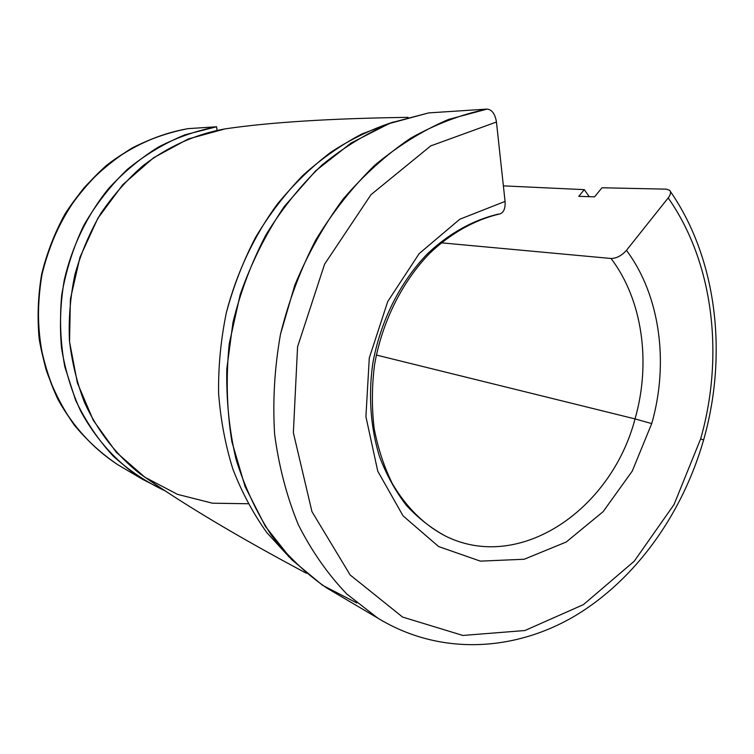 <?xml version="1.0" encoding="UTF-8"?>
<svg xmlns="http://www.w3.org/2000/svg" width="754" height="754" viewBox="0 0 754 754"><rect width="100%" height="100%" fill="white"/><g stroke="black" fill="none" stroke-linecap="round" stroke-linejoin="round"><path stroke-width="1.13" d="M666.385 189.16L601.975 187.765L594.567 196.832L578.78 196.342L584.275 189.64L589.242 196.662L584.275 189.64L503.38 185.87L584.275 189.64L578.78 196.342L594.567 196.832L601.975 187.765L666.385 189.16L669.75 190.366C671.183 192.138 670.655 194.664 668.185 197.934C713.576 262.581 724.377 355.822 700.645 438.875L703.586 440.006L700.645 438.875C724.377 355.822 713.576 262.581 668.185 197.934L626.442 250.366C621.635 255.7 616.499 258.405 611.023 258.481C642.587 299.866 651.183 362.834 635.028 418.913L376.331 355.03L635.028 418.913L651.72 423.588C669.1 363.155 660.146 295.323 626.442 250.366C660.146 295.323 669.1 363.155 651.72 423.588L632.257 471.099L603.106 511.674L566.216 542.022L524.209 559.242L480.392 561.136L438.621 546.565L403.07 515.868L377.763 471.203L365.916 416.67L369.29 357.933L387.754 301.487L419.177 253.598L459.817 219.225L505.067 201.422L496.452 122.016L430.741 145.899L370.996 194.673L324.588 264.183L297.566 346.821L293.363 432.721L311.958 511.636L350.158 574.972L402.57 617.055L462.871 635.452L524.925 630.523L583.445 604.614L634.199 561.259L674.038 504.558L700.645 438.875L674.038 504.558L634.199 561.259L583.445 604.614L524.925 630.523L462.871 635.452L402.57 617.055L350.158 574.972L311.958 511.636L293.363 432.721L297.566 346.821L324.588 264.183L370.996 194.673L430.741 145.899L496.452 122.016C495.076 113.901 491.957 109.594 487.093 109.085L428.621 112.912L391.712 122.629C367.311 132.893 344.06 147.039 321.949 165.088C300.884 185.201 282.26 208.368 266.087 234.607C251.638 262.232 240.611 291.44 232.995 322.25L226.813 368.951C226.2 400.204 229.282 430.374 236.068 459.44C244.843 487.404 256.69 512.777 271.6 535.576C288.009 556.575 306.454 574.077 326.944 588.111L377.66 618.035L346.755 593.973C327.905 574.312 311.779 551.249 298.358 524.793C286.803 496.679 278.886 466.453 274.607 434.134C272.58 401.081 274.55 367.763 280.497 334.182L294.739 285.351C307.707 254.06 323.805 225.352 343.032 199.216C363.72 175.013 386.265 154.674 410.666 138.18C435.718 124.127 461.184 114.429 487.093 109.085L448.47 119.452C422.862 130.423 398.385 145.607 375.058 164.994C352.797 186.615 333.07 211.554 315.879 239.8C300.497 269.555 288.697 301.016 280.497 334.182C274.55 367.763 272.58 401.081 274.607 434.134C278.886 466.453 286.803 496.679 298.358 524.793C311.779 551.249 327.905 574.312 346.755 593.973L377.66 618.035L383.352 621.428M498.611 214.032C473.559 219.848 449.139 233.306 427.688 253.561C399.931 282.062 380.016 321.883 372.636 364.408C368.282 396.406 370.714 428.14 379.507 456.594C386.453 474.841 395.426 491.108 406.415 505.387C418.376 518.318 431.618 528.658 446.17 536.414C520.26 572.597 611.447 509.355 635.028 418.913C611.447 509.355 520.26 572.597 446.17 536.414C424.577 525.35 406.66 507.81 392.438 483.785C384.078 466.905 377.98 448.413 374.125 428.329C371.694 407.631 371.826 386.5 374.512 364.955C381.986 322.043 402.042 281.864 429.686 253.316C451.015 233.052 475.077 219.706 499.525 213.995M499.968 213.91C503.785 212.44 505.491 208.274 505.067 201.422L459.817 219.225L419.177 253.598L387.754 301.487L369.29 357.933L365.916 416.67L377.763 471.203L403.07 515.868L438.621 546.565L480.392 561.136L524.209 559.242L566.216 542.022L603.106 511.674L632.257 471.099L651.72 423.588L635.028 418.913C651.183 362.834 642.587 299.866 611.023 258.481L441.222 242.816L611.023 258.481C616.499 258.405 621.635 255.7 626.442 250.366L668.185 197.934M123.194 467.885L117.633 464.605C93.373 448.724 72.865 426.453 58.058 399.262C49.274 380.365 43.101 360.308 39.519 339.102C37.54 317.528 38.369 295.926 42.035 274.286C49.481 242.222 64.024 212.458 84.278 187.567C98.708 171.959 114.665 158.764 132.138 147.991C150.206 138.755 168.849 132.308 188.057 128.642C159.235 133.694 131.328 146.182 106.748 165.456C91.064 179.452 77.342 195.522 65.57 213.665C55.136 232.76 47.285 252.967 42.035 274.286C36.117 306.661 37.625 339.62 46.286 370.289C53.289 390.186 62.629 408.461 74.316 425.115C87.144 440.59 101.583 453.757 117.633 464.605C93.232 448.639 72.629 426.274 57.766 399.054C48.963 380.129 42.761 360.082 39.17 338.895C37.182 317.359 38.002 295.794 41.649 274.192C46.889 252.92 54.722 232.75 65.155 213.702C76.917 195.588 90.65 179.527 106.342 165.531C130.97 146.257 158.971 133.741 187.944 128.651L216.549 126.776L188.057 128.642M165.701 491.108L142.487 479.271C117.322 462.786 96.05 439.544 80.687 411.081C71.592 391.288 65.202 370.252 61.517 347.99C59.5 325.342 60.424 302.637 64.288 279.875C72.13 246.153 87.36 214.833 108.519 188.66C123.581 172.242 140.216 158.378 158.415 147.068C177.228 137.369 196.606 130.612 216.549 126.776L185.098 134.759C164.542 143.185 145.268 154.749 127.275 169.443C110.357 185.776 95.843 204.457 83.732 225.484C73.261 247.529 65.928 270.658 61.734 294.852C59.453 319.234 60.48 343.211 64.816 366.774L75.598 400.186C85.579 421.034 98.039 439.591 112.987 455.859C129.075 470.571 146.644 482.324 165.701 491.108M217.095 130.291L216.549 126.776L217.095 130.291M248.113 503.747L212.458 503.201L177.51 494.36L144.891 477.244L116.295 452.277L93.326 420.383L77.389 382.957L69.547 341.816L70.395 299.121L79.99 257.199L97.822 218.34L122.836 184.626L153.571 157.765L188.274 138.962L225.041 128.887C196.2 133.995 168.151 146.417 143.175 165.569C127.19 179.48 113.034 195.484 100.716 213.589C89.651 232.666 81.064 252.948 74.948 274.428C70.367 296.284 68.529 318.245 69.425 340.308C71.894 362.099 76.946 382.891 84.599 402.702C97.747 431.363 116.729 455.52 139.801 473.606L149.631 480.364M289.621 557.498L266.775 532.531C253.203 513.512 241.902 492.39 232.892 469.167C225.352 444.964 220.583 419.61 218.585 393.107C218.264 366.256 220.847 339.451 226.351 312.674C233.476 286.284 243.222 261.157 255.606 237.284C269.319 214.447 285.021 193.891 302.693 175.607C321.242 158.849 340.902 145.013 361.656 134.08L393.418 122.007C372.014 128.953 351.241 138.962 331.119 152.044C311.609 166.804 293.655 184.212 277.246 204.259C254.041 235.945 236.596 272.995 226.351 312.674C220.847 339.451 218.264 366.256 218.585 393.107C220.583 419.61 225.352 444.964 232.892 469.167C241.902 492.39 253.203 513.512 266.775 532.531L289.621 557.498M408.055 117.351C330.695 118.435 269.687 122.28 225.041 128.887C269.687 122.28 330.695 118.435 408.055 117.351M356.821 602.964L322.505 585.255L291.572 559.534L265.37 526.349L245.125 486.66L231.902 441.816C226.756 409.903 225.87 377.207 229.244 343.73L240.196 294.56C251.365 262.722 266.105 233.306 284.418 206.323L315.643 170.856L351.128 142.987L389.3 123.543L428.621 112.912L487.093 109.085C491.957 109.594 495.076 113.901 496.452 122.016L505.067 201.422M703.623 439.893C727.912 354.672 717.101 259.046 670.4 191.478M142.487 479.271L117.633 464.605M306.378 573.247C237.058 536.33 181.525 503.116 139.801 473.606M703.586 440.006C682.493 513.625 636.15 579.11 575.264 615.726C514.416 651.748 439.535 655.942 377.66 618.035"/></g></svg>
